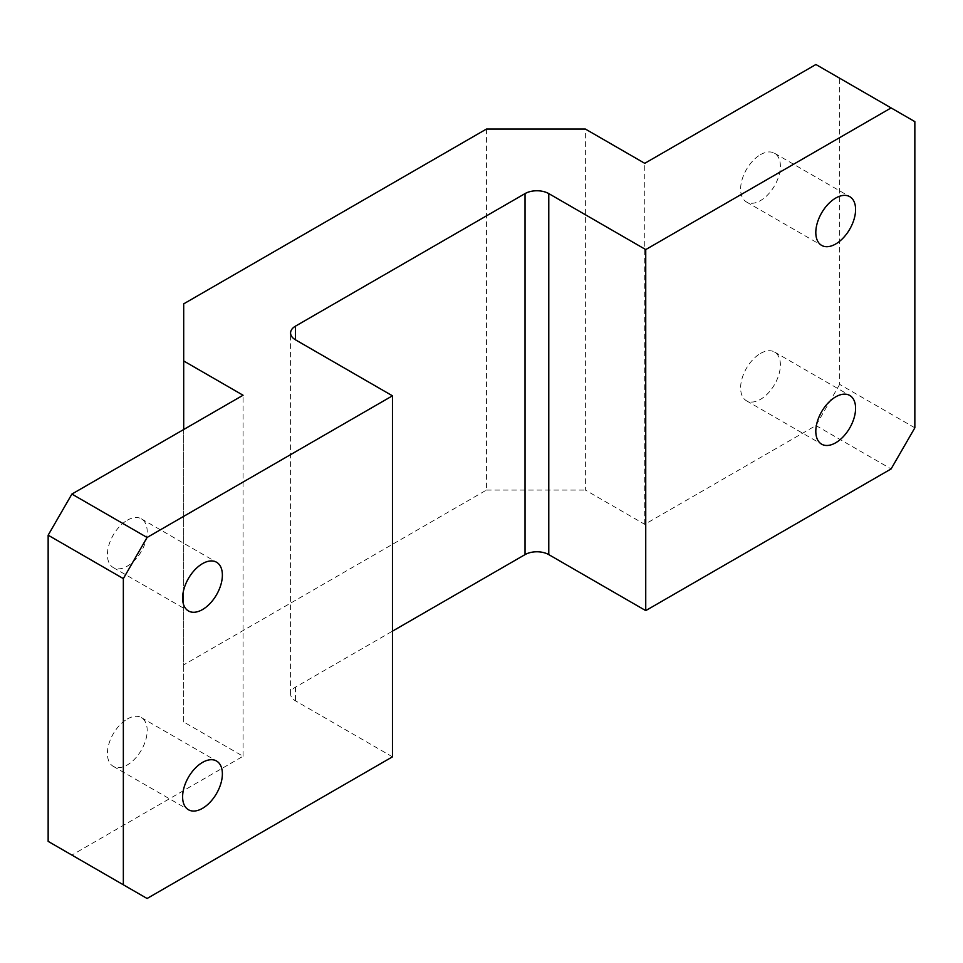 <?xml version="1.0" encoding="UTF-8"?>
<svg xmlns="http://www.w3.org/2000/svg" width="963" height="963" viewBox="0 0 963 963"><rect width="100%" height="100%" fill="white"/><g stroke="black" fill="none" stroke-linecap="round" stroke-linejoin="round"><path stroke-width="0.72" stroke-dasharray="4.82 3.61" d="M760.505 353.433A28.12 16.239 -60 0 1 774.565 352.037A28.12 16.239 -60 0 1 778.874 374.583A28.12 16.239 -60 0 1 760.505 399.356A28.12 16.239 -60 0 1 746.445 400.752A28.12 16.239 -60 0 1 742.136 378.218A28.12 16.239 -60 0 1 760.505 353.433M760.505 154.646A28.12 16.239 -60 0 1 774.565 153.261A28.12 16.239 -60 0 1 778.874 175.796A28.12 16.239 -60 0 1 760.505 200.581A28.12 16.239 -60 0 1 746.445 201.965A28.12 16.239 -60 0 1 742.136 179.431A28.12 16.239 -60 0 1 760.505 154.646M127.297 520.225A28.12 16.239 -60 0 1 141.368 518.828A28.12 16.239 -60 0 1 145.678 541.375A28.12 16.239 -60 0 1 127.297 566.148A28.12 16.239 -60 0 1 113.237 567.544A28.12 16.239 -60 0 1 108.927 545.01A28.12 16.239 -60 0 1 127.297 520.225M127.297 719.012A28.12 16.239 -60 0 1 141.368 717.616A28.12 16.239 -60 0 1 145.678 740.15A28.12 16.239 -60 0 1 127.297 764.935A28.12 16.239 -60 0 1 113.237 766.331A28.12 16.239 -60 0 1 108.927 743.797A28.12 16.239 -60 0 1 127.297 719.012M914.85 427.813L839.652 384.393L839.652 78.22L914.85 121.627M392.459 756.834L295.497 700.847A16.792 9.69 180 0 1 290.573 693.998A16.792 9.69 180 0 1 295.497 687.137L392.459 631.162M183.692 429.522L183.692 721.985L243.061 756.256L71.9 855.072L48.15 841.373M243.061 756.256L243.061 395.239M486.447 129.054L486.447 490.071L183.692 664.867L183.692 303.851M839.652 384.393L815.914 425.526L644.753 524.341L585.384 490.071L585.384 129.054M644.753 524.341L644.753 163.325M815.914 64.509L839.652 78.22M815.914 425.526L891.1 468.933M147.086 898.491L71.9 855.072M183.692 721.985L183.692 664.867M486.447 490.071L585.384 490.071M295.497 687.137L295.497 700.847M774.565 352.037L849.763 395.456M774.565 153.261L849.763 196.669M141.368 518.828L216.555 562.248M141.368 717.616L216.555 761.035M290.573 693.998L290.573 332.981M113.237 766.331L188.435 809.739M113.237 567.544L188.435 610.963M746.445 201.965L821.632 245.384M746.445 400.752L821.632 444.172"/><path stroke-width="1.44" d="M835.703 442.775A28.12 16.239 120 0 0 854.073 417.99A28.12 16.239 120 0 0 849.763 395.456A28.12 16.239 120 0 0 835.703 396.852A28.12 16.239 120 0 0 817.322 421.625A28.12 16.239 120 0 0 821.632 444.172A28.12 16.239 120 0 0 835.703 442.775M835.703 243.988A28.12 16.239 120 0 0 854.073 219.203A28.12 16.239 120 0 0 849.763 196.669A28.12 16.239 120 0 0 835.703 198.065A28.12 16.239 120 0 0 817.322 222.85A28.12 16.239 120 0 0 821.632 245.384A28.12 16.239 120 0 0 835.703 243.988M202.495 609.567A28.12 16.239 120 0 0 220.864 584.782A28.12 16.239 120 0 0 216.555 562.248A28.12 16.239 120 0 0 202.495 563.644A28.12 16.239 120 0 0 184.126 588.417A28.12 16.239 120 0 0 188.435 610.963A28.12 16.239 120 0 0 202.495 609.567M202.495 808.354A28.12 16.239 120 0 0 220.864 783.569A28.12 16.239 120 0 0 216.555 761.035A28.12 16.239 120 0 0 202.495 762.419A28.12 16.239 120 0 0 184.126 787.204A28.12 16.239 120 0 0 188.435 809.739A28.12 16.239 120 0 0 202.495 808.354M392.459 631.162L525.028 554.616A16.792 9.69 180 0 1 548.778 554.616L645.74 610.602L891.1 468.933L914.85 427.813L914.85 121.627L815.914 64.509L644.753 163.325L585.384 129.054L486.447 129.054L183.692 303.851L183.692 360.969L243.061 395.239L71.9 494.067L147.086 537.474L392.459 395.817L295.497 339.831A16.792 9.69 180 0 1 290.573 332.981A16.792 9.69 180 0 1 295.497 326.132L525.028 193.599A16.792 9.69 180 0 1 548.778 193.599L645.74 249.586L891.1 107.928M645.74 610.602L645.74 249.586M123.348 884.78L123.348 578.607L48.15 535.187L48.15 841.373L147.086 898.491L392.459 756.834L392.459 395.817M147.086 537.474L123.348 578.607M48.15 535.187L71.9 494.067M183.692 360.969L183.692 429.522M548.778 554.616L548.778 193.599M525.028 554.616L525.028 193.599M295.497 339.831L295.497 326.132"/></g></svg>
